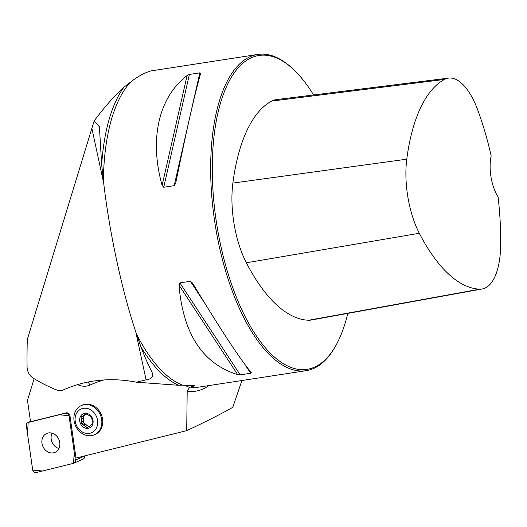<?xml version="1.0" encoding="UTF-8"?>
<svg xmlns="http://www.w3.org/2000/svg" width="527" height="527" viewBox="0 0 527 527"><rect width="100%" height="100%" fill="white"/><g stroke="black" fill="none" stroke-linecap="round" stroke-linejoin="round"><path stroke-width="0.79" d="M208.942 385.566A163.515 69.36 -98.7 0 1 187.19 391.39L189.483 387.431A153.555 130.149 -114 0 0 184.43 385.244M313.565 94.965A158.752 67.344 81.3 0 0 292.979 68.978L291.978 68.055A159.958 67.851 81.3 0 0 257.736 54.446A159.958 67.851 81.3 0 0 255.299 54.933A159.958 67.851 81.3 0 0 215.345 225.727A159.958 67.851 81.3 0 0 306.18 370.672L198.863 387.108A159.958 67.851 -98.7 0 1 190.333 387.161L189.483 387.431M34.123 378.715L27.476 400.362L30.513 421.719L66.31 412.865A3.175 2.688 -114 0 1 69.966 415.783L69.123 416.159A3.175 2.688 -114 0 0 65.467 413.24L28.181 422.463A3.175 2.688 -114 0 0 27.799 422.595A3.175 2.688 -114 0 0 26.35 425.605L32.615 469.636A3.175 2.688 -114 0 0 36.264 472.554L73.556 463.325A3.175 2.688 -114 0 0 73.938 463.193A3.175 2.688 -114 0 0 75.387 460.183L69.123 416.159M241.939 380.507L232.769 407.325C220.457 414.294 205.095 422.074 186.696 430.658L75.98 458.049L69.966 415.783M101.658 164.727L103.371 180.306A159.958 67.851 -98.7 0 1 130.729 81.968L123.898 87.238A160.557 68.108 -98.7 0 0 101.658 164.727L99.412 126.836L94.155 120.9C104.458 107.086 114.372 95.868 123.898 87.238M187.19 391.39L186.696 430.658M178.607 385.277L182.54 385.138A159.958 67.851 -98.7 0 1 136.526 334.078L140.907 346.779A160.557 68.108 -98.7 0 0 178.607 385.277L136.48 382.207L149.655 378.939L151.862 377.312L152.777 375.217L152.072 372.286C148.416 365.323 144.694 356.819 140.907 346.779M130.729 81.968C138.344 76.072 145.261 72.364 151.493 70.835L257.736 54.446M306.18 370.672A159.958 67.851 81.3 0 0 334.777 347.438L335.449 346.259A158.752 67.344 81.3 0 0 347.774 313.4M136.526 334.078C122.185 292.083 109.135 231.557 103.371 180.306M190.333 387.161L194.825 385.784L182.54 385.138M251.221 372.543L250.654 373.248L240.193 374.849L237.657 374.625C202.664 363.709 183.106 333.881 178.996 285.127L179.911 282.894L190.372 281.293L192.553 283.052C219.759 328.268 239.311 358.096 251.221 372.543L251.28 372.622M175.682 183.291L174.2 185.662L163.739 187.269L162.118 185.366C149.134 139.187 158.647 97.33 187.078 75.565L189.377 74.445L199.845 72.845L200.642 73.49C194.7 94.34 186.38 130.94 175.682 183.291L175.643 183.468M498.074 196.828A171.427 72.719 -98.7 0 1 500.65 245.542A63.457 26.917 -98.7 0 1 482.291 288.954A63.457 26.917 -98.7 0 1 479.945 289.139A171.427 72.719 -98.7 0 1 419.308 233.27A63.457 26.917 -98.7 0 1 406.772 159.187A171.427 72.719 -98.7 0 1 444.478 79.439A63.457 26.917 -98.7 0 1 448.629 78.095A63.457 26.917 -98.7 0 1 477.712 109.932A171.427 72.719 -98.7 0 1 491.171 156.005A29.189 12.384 81.3 0 0 498.074 196.828M448.629 78.095L276.108 99.649A68.279 28.965 81.3 0 0 271.636 101.092A176.255 74.768 81.3 0 0 232.875 183.08A68.279 28.965 81.3 0 0 246.359 262.795A176.255 74.768 81.3 0 0 308.703 320.232A68.279 28.965 81.3 0 0 311.233 320.041L482.291 288.954M292.979 68.978A158.752 67.344 81.3 0 0 256.57 55.948A158.752 67.344 81.3 0 0 224.963 262.901A158.752 67.344 81.3 0 0 335.449 346.259M94.379 434.775L95.282 434.373A15.994 13.557 -114 0 0 100.354 412.654A15.994 13.557 -114 0 0 85.427 404.255A15.994 13.557 -114 0 0 82.258 405.158L81.349 405.559A15.994 13.557 66 0 1 99.445 413.056A15.994 13.557 66 0 1 94.379 434.775A15.994 13.557 66 0 1 75.486 425.691A15.994 13.557 66 0 1 81.349 405.559M136.48 382.207A159.958 135.571 -114 0 0 63.622 389.789A11.996 10.171 -114 0 1 56.317 389.809A159.958 135.571 66 0 1 33.418 378.281A11.996 10.171 -114 0 1 27.068 366.897A599.831 508.39 66 0 1 27.312 339.454L94.155 120.9M85.723 414.354A6.219 5.27 -114 0 0 84.801 415.098L82.831 415.974A6.219 5.27 -114 0 1 84.267 414.966A6.219 5.27 -114 0 1 84.814 414.762L86.408 414.051M82.831 415.974L81.066 417.022L83.259 416.047L83.391 418.128L81.421 419.011A6.219 5.27 -114 0 0 81.593 421.672L83.562 420.796L83.701 422.878L81.507 423.853L83.411 424.887A6.219 5.27 -114 0 0 85.558 426.336L87.528 425.46L88.977 426.435M83.391 418.128A6.219 5.27 -114 0 0 83.562 420.796M83.701 422.878L85.381 424.011L83.411 424.887M85.381 424.011A6.219 5.27 -114 0 0 87.528 425.46M89.847 426.053L88.786 426.521A6.219 5.27 -114 0 0 89.333 426.323A6.219 5.27 -114 0 0 90.769 425.309L92.093 424.459L92.179 422.279A6.219 5.27 -114 0 0 92.008 419.611L91.652 417.628L90.189 416.396A6.219 5.27 -114 0 0 88.042 414.947L86.138 413.912L84.814 414.762M95.749 415.078A12.938 10.962 66 0 1 87.199 433.444A12.938 10.962 66 0 1 76.204 413.965A12.938 10.962 66 0 1 95.749 415.078M80.802 424.255A7.707 6.535 66 0 1 85.894 413.313A7.707 6.535 66 0 1 92.449 424.92A7.707 6.535 66 0 1 80.802 424.255M81.066 417.022L81.421 419.011M81.593 421.672L81.507 423.853M85.558 426.336L87.021 427.568L88.786 426.521M83.259 416.047L84.801 415.098M52.054 433.154A10.309 8.735 -114 0 0 55.473 446.718A10.309 8.735 -114 0 0 58.905 448.517M84.597 455.914L84.616 456.066A3.175 2.688 66 0 1 83.167 459.076L73.938 463.193M46.238 450.835A10.309 8.735 -114 0 0 55.065 452.311A10.309 8.735 -114 0 0 58.846 439.334A10.309 8.735 -114 0 0 46.666 433.477A10.309 8.735 -114 0 0 41.85 441.389A10.309 8.735 -114 0 0 46.238 450.835M73.549 463.332L74.261 452.285L69.017 415.671L59.235 414.782L28.188 422.463L27.476 433.51L32.72 470.117L42.503 471.006L73.549 463.332M419.308 233.27L246.359 262.795M479.945 289.139L308.703 320.232M444.478 79.439L271.636 101.092M406.772 159.187L232.875 183.08M250.654 373.248L244.91 364.48M205.319 304.086L190.372 281.293M240.193 374.849L179.911 282.894M237.657 374.625L178.996 285.127M162.118 185.366L187.078 75.565M163.739 187.269L189.377 74.445M174.2 185.662L199.845 72.845M103.826 379.967A153.555 130.149 -114 0 0 89.886 385.085A18.392 15.593 66 0 1 78.681 385.118A166.354 140.992 66 0 1 77.522 384.644M87.904 382.062A6.396 3.393 -114 0 1 89.886 385.085M78.839 384.262A6.396 2.556 -68.2 0 1 78.681 385.118M146.163 380.105L135.729 331.714M103.7 183.172L92.001 128.891M65.467 413.24L66.31 412.865M30.474 421.442L28.181 422.463M75.387 460.183L84.616 456.066M30.467 421.402L27.799 422.595"/></g></svg>
